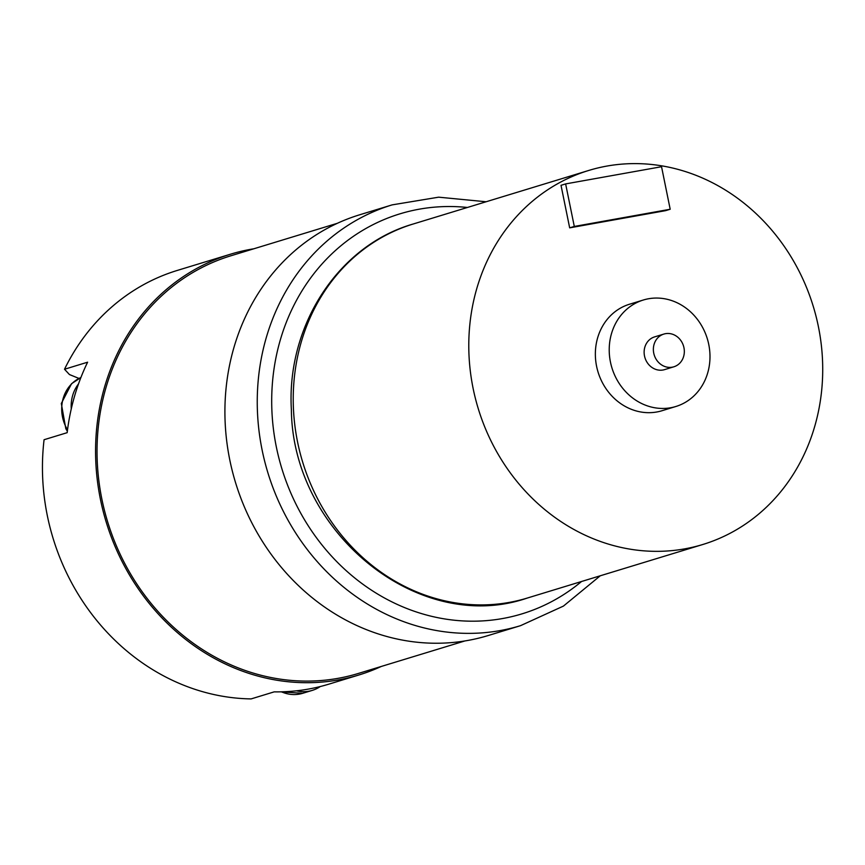 <?xml version="1.0" encoding="UTF-8"?>
<svg xmlns="http://www.w3.org/2000/svg" width="865" height="865" viewBox="0 0 865 865"><rect width="100%" height="100%" fill="white"/><g stroke="black" fill="none" stroke-linecap="round" stroke-linejoin="round"><path stroke-width="1.3" d="M359.808 214.747A219.97 197.025 73 0 0 235.55 482.638A219.97 197.025 73 0 0 488.195 635.537L520.535 625.665A219.97 197.025 -107 0 1 267.89 472.777A219.97 197.025 -107 0 1 392.148 204.875L359.808 214.747M381.27 666.461A219.97 197.025 -107 0 1 358.845 675.003A219.97 197.025 -107 0 1 97.194 423.504A219.97 197.025 -107 0 1 230.458 254.213L177.325 270.421A219.97 197.025 73 0 0 64.518 369.247L69.438 374.545L78.985 378.438M64.518 369.247L87.614 362.197A219.97 197.025 73 0 0 67.167 432.673L44.072 439.723A219.97 197.025 73 0 0 251.11 698.909L274.205 691.859A219.97 197.025 73 0 0 328.819 684.161L358.845 675.003M230.458 254.213A219.97 197.025 -107 0 1 253.823 248.785M320.245 686.551A36.395 32.6 -107 0 1 312.233 690.4A36.395 32.6 -107 0 1 296.457 690.811M71.265 408.896A36.395 32.6 -107 0 1 78.51 383.93M569.667 227.852L561.017 185.326L565.634 183.91L661.541 166.718L670.191 209.254L665.574 210.66L569.667 227.852L574.295 226.446L565.634 183.91M643.355 300.004L629.504 304.231A55.674 49.867 73 0 0 597.25 369.182A55.674 49.867 73 0 0 656.838 411.978A55.674 49.867 73 0 0 661.995 410.734L675.857 406.496A55.674 49.867 73 0 0 707.3 338.702A55.674 49.867 73 0 0 643.355 300.004A55.674 49.867 73 0 0 611.112 364.954A55.674 49.867 73 0 0 670.689 407.75A55.674 49.867 73 0 0 675.857 406.496M606.808 166.091A195.533 175.141 -107 0 1 816.063 316.395A195.533 175.141 -107 0 1 702.812 544.496A195.533 175.141 -107 0 1 478.237 408.594A195.533 175.141 -107 0 1 588.687 170.47A195.533 175.141 -107 0 1 606.808 166.091M663.855 334.074L654.61 336.885A17.105 15.321 73 0 0 644.706 356.845A17.105 15.321 73 0 0 663.012 370.004A17.105 15.321 73 0 0 664.601 369.614L673.835 366.803A17.105 15.321 -107 0 1 654.189 354.91A17.105 15.321 -107 0 1 663.855 334.074A17.105 15.321 -107 0 1 665.434 333.685A17.105 15.321 -107 0 1 683.75 346.843A17.105 15.321 -107 0 1 673.835 366.803M574.295 226.446L670.191 209.254M337.382 223.289L230.933 255.77A218.337 195.566 73 0 0 107.595 521.682A218.337 195.566 73 0 0 358.37 673.446L464.829 640.965M467.403 207.47A209.103 187.294 73 0 0 281.817 468.527A209.103 187.294 73 0 0 581.529 581.507M281.449 691.816A36.395 32.6 73 0 0 302.761 693.287L312.233 690.4M80.888 377.551A36.395 32.6 73 0 0 67.524 429.84M588.687 170.47L413.135 224.024A195.533 175.141 73 0 0 302.685 462.159A195.533 175.141 73 0 0 527.261 598.061L702.812 544.496M486.13 201.761L438.663 197.177L392.148 204.875M520.535 625.665L563.429 606.095L600.256 575.787M280.509 691.838L302.761 693.287M67.34 431.224L65.827 428.726L61.307 403.49L71.557 383.682L80.899 377.54M413.135 224.024C338.237 245.519 286.369 325.846 291.375 409.74C292.597 532.84 418.887 635.526 527.261 598.061"/></g></svg>
